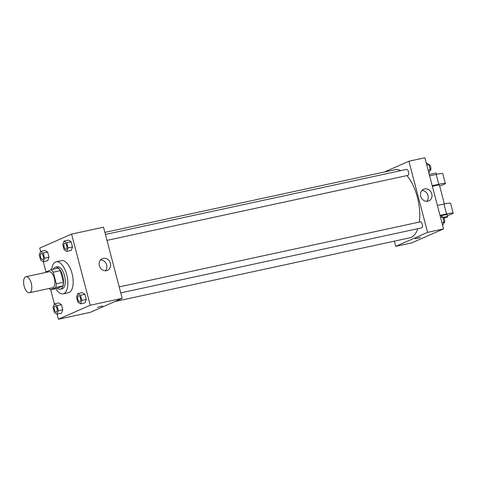 <?xml version="1.0" encoding="UTF-8"?>
<svg xmlns="http://www.w3.org/2000/svg" width="477" height="477" viewBox="0 0 477 477"><rect width="100%" height="100%" fill="white"/><g stroke="black" fill="none" stroke-linecap="round" stroke-linejoin="round"><path stroke-width="0.72" d="M29.777 292.622A8.198 3.804 77.8 0 1 29.431 292.735A8.198 3.804 77.8 0 1 23.987 285.52A8.198 3.804 77.8 0 1 25.973 276.702A8.198 3.804 77.8 0 1 31.333 283.541A8.198 3.804 77.8 0 1 29.777 292.622M25.973 276.702L49.053 271.717A8.198 3.804 77.8 0 1 54.414 278.556A8.198 3.804 77.8 0 1 52.858 287.637A8.198 3.804 77.8 0 1 52.518 287.75L29.431 292.735M51.045 269.702L58.146 268.169A11.013 5.104 77.8 0 1 60.34 270.656L63.387 282.247L56.28 283.785L53.239 272.188A11.013 5.104 77.8 0 0 51.045 269.702L45.858 271.979A11.013 5.104 77.8 0 0 45.72 272.439M63.387 282.247A11.013 5.104 77.8 0 1 62.809 285.95L57.622 288.227L50.52 289.766A11.013 5.104 77.8 0 1 49.185 288.466M50.52 289.766L55.708 287.488A11.013 5.104 77.8 0 0 56.28 283.785M62.809 285.95L55.708 287.488M57.377 288.281A11.275 5.229 -102.2 0 0 60.269 289.217A11.275 5.229 -102.2 0 0 62.994 277.095A11.275 5.229 -102.2 0 0 55.505 267.18A11.275 5.229 -102.2 0 0 53.263 269.225M55.505 267.18L57.282 266.792A11.275 5.229 77.8 0 1 64.651 276.195A11.275 5.229 77.8 0 1 62.511 288.68A11.275 5.229 77.8 0 1 62.04 288.835L60.269 289.217M60.34 270.656L53.239 272.188M51.629 269.577A16.403 7.602 77.8 0 1 56.197 261.784A16.403 7.602 77.8 0 1 66.923 275.456A16.403 7.602 77.8 0 1 63.811 293.623A16.403 7.602 77.8 0 1 63.125 293.844A16.403 7.602 77.8 0 1 55.743 288.639M56.197 261.784L61.527 260.633A16.403 7.602 77.8 0 1 72.248 274.305A16.403 7.602 77.8 0 1 69.135 292.473A16.403 7.602 77.8 0 1 68.449 292.693L63.125 293.844M43.27 261.676L47.712 260.716L49.024 257.276L47.676 252.142L45.017 250.449L40.575 251.403L39.263 254.849L40.611 259.983L43.27 261.676L44.588 258.23L43.24 253.096L40.575 251.403M66.75 251.355L71.192 250.401L72.504 246.955L71.156 241.821L68.497 240.128L64.055 241.088L62.743 244.528L64.091 249.662L66.75 251.355L68.068 247.915L66.72 242.781L64.055 241.088M57.073 314.152L58.409 319.226L90.231 305.244L71.568 234.106L39.746 248.088L40.611 251.397M43.306 261.664L45.995 271.92M50.669 289.73L54.378 303.879M57.037 314.158L61.479 313.198L62.797 309.758L61.45 304.624L58.784 302.931L54.348 303.891L53.03 307.331L54.378 312.465L57.037 314.158L58.355 310.718L57.007 305.584L54.348 303.891M80.518 303.843L84.96 302.883L86.271 299.443L84.93 294.309L82.265 292.616L77.829 293.576L76.511 297.016L77.858 302.15L80.518 303.843L81.835 300.403L80.488 295.263L77.829 293.576M71.568 234.106L103.527 227.201L122.19 298.34L90.368 312.322L58.409 319.226M122.19 298.34L90.231 305.244M106.484 270.65A6.386 5.629 -113.7 0 1 99.508 266.232A6.386 5.629 -113.7 0 1 102.305 258.653A6.386 5.629 -113.7 0 1 110.026 262.231A6.386 5.629 -113.7 0 1 107.438 270.34A6.386 5.629 -113.7 0 1 106.484 270.65M102.788 305.954L97.338 307.385M100.593 259.887A6.386 5.629 -113.7 0 1 106.246 263.888A6.386 5.629 -113.7 0 1 105.369 270.763M417.798 228.698A34.851 16.158 77.8 0 1 411.144 237.379A34.851 16.158 77.8 0 1 409.695 237.85L114.921 301.53M104.886 232.388L394.974 169.723A34.851 16.158 77.8 0 1 400.829 170.617M406.929 175.59A34.851 16.158 77.8 0 1 419.307 222.079M120.759 292.872L421.608 227.875A3.077 1.425 -102.2 0 0 422.354 224.572A3.077 1.425 -102.2 0 0 420.309 221.865A3.077 1.425 -102.2 0 0 420.183 221.906M105.423 234.434L406.541 169.383A3.077 1.425 77.8 0 1 408.55 171.947A3.077 1.425 77.8 0 1 407.966 175.351A3.077 1.425 77.8 0 1 407.841 175.393L106.985 240.384M443.556 228.912L411.734 242.894L395.755 246.347L394.39 241.159L395.755 246.347L427.577 232.365L408.914 161.226L384.361 172.018L408.914 161.226L424.894 157.774L443.556 228.912L427.577 232.365L408.914 161.226M78.508 295.704L78.526 295.698A3.077 1.425 77.8 0 1 78.526 295.698A3.077 1.425 77.8 0 1 80.535 298.262A3.077 1.425 77.8 0 1 79.951 301.673A3.077 1.425 77.8 0 1 79.82 301.714A3.077 1.425 77.8 0 1 79.814 301.714A3.077 1.425 77.8 0 1 77.763 299.013A3.077 1.425 77.8 0 1 78.508 295.704A3.077 1.425 77.8 0 1 80.518 298.268A3.077 1.425 77.8 0 1 79.939 301.673A3.077 1.425 77.8 0 1 79.808 301.714L79.808 301.714M84.96 302.883L86.271 299.443L81.835 300.403M86.271 299.443L84.93 294.309L80.488 295.263M84.93 294.309L82.265 292.616M66.184 249.185A3.077 1.425 77.8 0 1 66.053 249.227A3.077 1.425 77.8 0 1 66.047 249.232A3.077 1.425 77.8 0 1 63.996 246.526A3.077 1.425 77.8 0 1 64.741 243.222A3.077 1.425 77.8 0 1 64.753 243.216A3.077 1.425 77.8 0 1 66.768 245.78A3.077 1.425 77.8 0 1 66.184 249.185M71.192 250.401L72.504 246.955L68.068 247.915M72.504 246.955L71.156 241.821L66.72 242.781M71.156 241.821L68.497 240.128M64.753 243.216L64.741 243.222A3.077 1.425 77.8 0 1 66.75 245.786A3.077 1.425 77.8 0 1 66.166 249.191A3.077 1.425 77.8 0 1 66.041 249.232L66.053 249.227M55.046 306.019L55.028 306.019A3.077 1.425 77.8 0 1 57.037 308.583A3.077 1.425 77.8 0 1 56.459 311.988A3.077 1.425 77.8 0 1 56.34 312.03A3.077 1.425 77.8 0 1 56.334 312.03L56.328 312.03A3.077 1.425 77.8 0 1 54.283 309.329A3.077 1.425 77.8 0 1 55.028 306.019A3.077 1.425 77.8 0 1 55.046 306.019A3.077 1.425 77.8 0 1 57.055 308.583A3.077 1.425 77.8 0 1 56.471 311.988A3.077 1.425 77.8 0 1 56.328 312.03M61.479 313.198L62.797 309.758L58.355 310.718M62.797 309.758L61.45 304.624L57.007 305.584M61.45 304.624L58.784 302.931M41.272 253.531L41.261 253.537A3.077 1.425 77.8 0 1 43.27 256.101A3.077 1.425 77.8 0 1 42.686 259.506A3.077 1.425 77.8 0 1 42.572 259.548A3.077 1.425 77.8 0 1 42.566 259.548A3.077 1.425 77.8 0 1 40.515 256.841A3.077 1.425 77.8 0 1 41.261 253.537A3.077 1.425 77.8 0 1 41.272 253.531A3.077 1.425 77.8 0 1 43.288 256.095A3.077 1.425 77.8 0 1 42.703 259.506A3.077 1.425 77.8 0 1 42.56 259.548L42.56 259.548M47.712 260.716L49.024 257.276L44.588 258.23M49.024 257.276L47.676 252.142L43.24 253.096M47.676 252.142L45.017 250.449M442.686 225.603L444.039 222.151L442.692 217.017L439.997 215.336M444.039 222.151L441.905 222.616M442.692 217.017L440.557 217.482M442.704 217.059A3.077 1.425 77.8 0 1 444.558 219.843A3.077 1.425 77.8 0 1 443.932 223.039A3.077 1.425 77.8 0 1 443.801 223.081L443.676 223.111M428.918 173.121L430.272 169.669L428.924 164.535L426.223 162.848M430.272 169.669L428.137 170.134M428.924 164.535L426.79 165M428.936 164.577A3.077 1.425 77.8 0 1 430.791 167.361A3.077 1.425 77.8 0 1 430.159 170.557A3.077 1.425 77.8 0 1 430.033 170.599L429.902 170.629M416.665 238.548L420.607 237.296L416.665 238.548M415.151 238.727L420.607 237.302M395.755 246.347L427.577 232.365M424.619 188.916A6.386 5.629 -113.7 0 1 431.602 193.334A6.386 5.629 -113.7 0 1 428.805 200.912A6.386 5.629 -113.7 0 1 421.084 197.335A6.386 5.629 -113.7 0 1 423.671 189.226A6.386 5.629 -113.7 0 1 424.619 188.916M426.736 201.336A6.386 5.629 66.3 0 0 427.613 194.467A6.386 5.629 66.3 0 0 421.96 190.46M437.409 205.468L443.962 204.049L446.555 213.929A12.301 1.026 -14.7 0 1 453.15 213.141A12.301 1.026 -14.7 0 1 447.426 215.556M453.15 213.141L450.556 203.262A12.301 1.026 165.3 0 0 443.962 204.049M432.4 186.382A6.147 0.513 -14.7 0 1 439.424 185.058L444.385 203.959M429.628 175.828L436.187 174.409L438.78 184.289L432.222 185.708M438.78 184.289A12.301 1.026 -14.7 0 1 445.375 183.496A12.301 1.026 -14.7 0 1 439.651 185.917M440.837 215.842A6.147 0.513 -14.7 0 1 447.199 214.698L447.718 216.677A6.147 0.513 -14.7 0 1 447.098 217.089A6.147 0.513 -14.7 0 1 443.95 218.162M440.044 215.336L446.555 213.929M443.294 217.327A6.147 0.513 -14.7 0 1 447.718 216.677M436.187 174.409A12.301 1.026 -14.7 0 1 442.781 173.616L445.375 183.496M436.61 174.32L436.312 173.205A6.147 0.513 165.3 0 0 429.288 174.522M119.196 286.915L420.309 221.865"/></g></svg>
